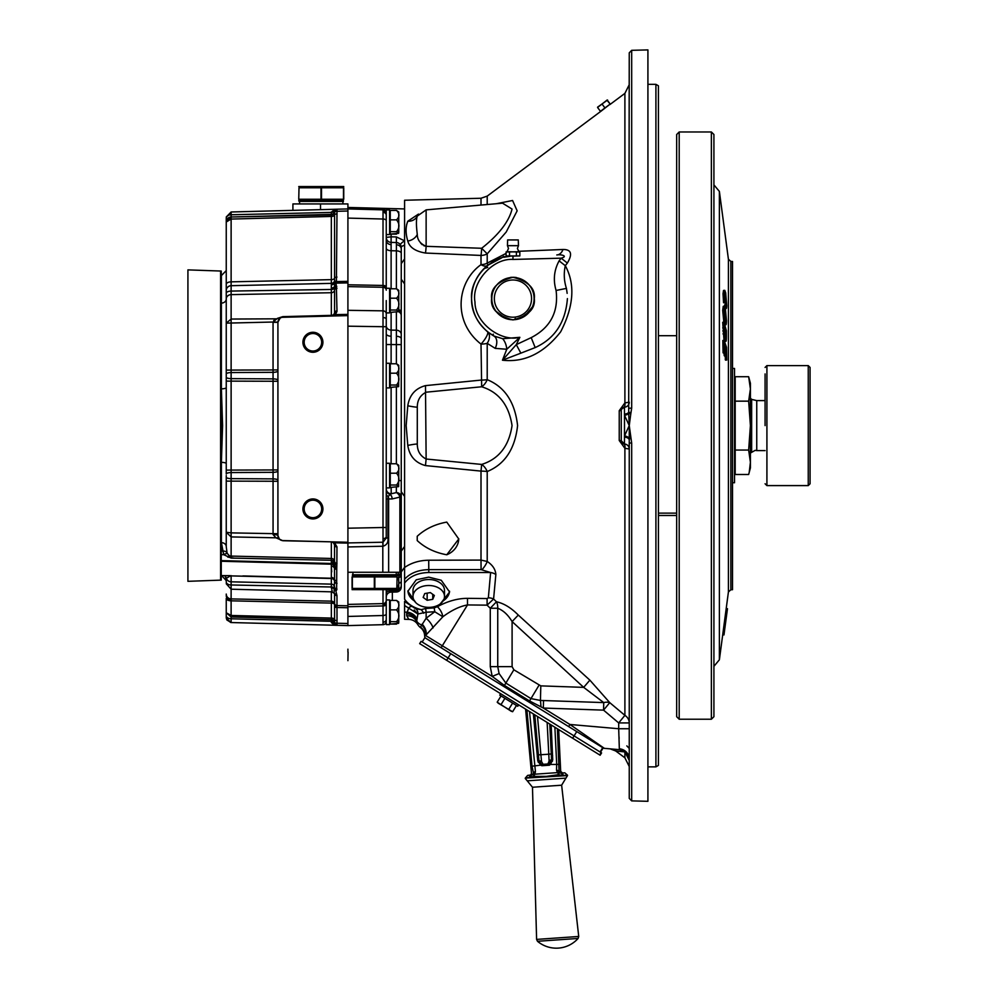 <?xml version="1.0" encoding="UTF-8"?>
<svg xmlns="http://www.w3.org/2000/svg" width="998" height="998" viewBox="0 0 998 998"><rect width="100%" height="100%" fill="white"/><g stroke="black" fill="none" stroke-linecap="round" stroke-linejoin="round"><path stroke-width="1.5" d="M321.668 508.93A8.745 8.745 0 0 0 312.923 500.185A8.745 8.745 0 0 0 304.165 508.93A8.745 8.745 0 0 0 312.923 517.688A8.745 8.745 0 0 0 321.668 508.93M302.918 508.93A10.005 10.005 0 0 0 312.923 518.935A10.005 10.005 0 0 0 322.915 508.93A10.005 10.005 0 0 0 312.923 498.938A10.005 10.005 0 0 0 302.918 508.93A10.005 10.005 0 0 0 312.923 518.935A10.005 10.005 0 0 0 322.915 508.93A10.005 10.005 0 0 0 312.923 498.938A10.005 10.005 0 0 0 302.918 508.93M321.668 342.264A8.745 8.745 0 0 0 312.923 333.519A8.745 8.745 0 0 0 304.165 342.264A8.745 8.745 0 0 0 312.923 351.022A8.745 8.745 0 0 0 321.668 342.264M302.918 342.264A10.005 10.005 0 0 0 312.923 352.269A10.005 10.005 0 0 0 322.915 342.264A10.005 10.005 0 0 0 312.923 332.272A10.005 10.005 0 0 0 302.918 342.264A10.005 10.005 0 0 0 312.923 352.269A10.005 10.005 0 0 0 322.915 342.264A10.005 10.005 0 0 0 312.923 332.272A10.005 10.005 0 0 0 302.918 342.264M390.255 621.692L396.53 621.692L390.255 621.692L396.53 621.692L398.614 623.301L390.255 624.099L396.53 624.099L390.255 624.099L390.255 609.865L396.53 609.865C399.724 606.734 399.724 603.59 396.53 600.434L398.751 601.981L398.751 622.552L398.751 601.981M396.53 621.692C399.724 617.737 399.724 613.795 396.53 609.865L390.255 609.865L390.255 600.434L396.53 600.434M398.751 211.988L398.751 224.251L398.751 211.988L396.53 210.441C399.724 213.584 399.724 216.728 396.53 219.859L390.255 219.859L396.53 219.859L390.255 219.859L390.255 231.698L396.53 231.698C399.724 227.744 399.724 223.802 396.53 219.859M390.255 219.859L390.255 210.441L396.53 210.441M390.255 234.106L396.53 234.106L390.255 234.106L390.255 231.698L396.53 231.698L398.614 233.307L390.255 234.106M398.614 233.307L398.751 224.251M390.255 231.698L396.53 231.698M398.751 232.559L398.751 220.296M396.53 310.029L398.614 311.638L398.751 310.889L398.751 290.318L396.53 288.771C399.724 291.915 399.724 295.059 396.53 298.202L390.255 298.202L390.255 310.029L396.53 310.029C399.724 306.074 399.724 302.132 396.53 298.202M398.751 298.627L398.751 302.581M390.255 298.202L390.255 288.771L396.53 288.771M398.614 311.638L390.255 312.436L390.255 310.029M398.751 365.318L396.53 363.771L390.255 363.771L390.255 385.028L396.53 385.028L398.614 386.638L398.751 365.318L398.751 377.581M396.53 363.771C399.724 366.915 399.724 370.058 396.53 373.202L390.255 373.202M398.614 386.638L390.255 387.436L390.255 385.028M396.53 385.028C399.724 381.074 399.724 377.132 396.53 373.202M398.751 465.317L396.53 463.771L390.255 463.771L390.255 485.028L396.53 485.028L398.614 486.637L398.751 465.317L398.751 477.58M396.53 463.771C399.724 466.914 399.724 470.058 396.53 473.202L390.255 473.202M398.614 486.637L390.255 487.436L390.255 485.028M396.53 485.028C399.724 481.073 399.724 477.131 396.53 473.202M398.751 576.956L398.751 589.219L398.751 576.956M398.676 572.266L397.079 576.42M397.079 588.396L398.614 589.968L396.53 590.766L390.255 590.766L390.255 589.768M396.53 588.358C399.724 584.404 399.724 580.462 396.53 576.532M398.614 623.301L398.751 614.244M390.255 609.865L396.53 609.865M386.251 222.267L386.251 209.929L389.582 209.929L389.582 234.567L386.251 234.567M386.251 300.598L386.251 319.21A3.331 1.672 0 0 0 383.02 317.551L383.007 310.84A3.331 2.882 0 0 1 386.251 313.721M391.116 312.436L391.116 330.113A5.002 4.329 180 0 1 386.251 325.785L386.251 312.91L389.582 312.91L389.582 288.272L386.251 288.272M386.251 375.597L386.251 363.272L389.582 363.272L389.582 387.91L386.251 387.91L386.251 375.597M386.251 475.597L386.251 463.272L389.582 463.272L389.582 487.91L386.251 487.91L386.251 475.597M389.582 589.768L389.582 591.24L386.251 591.24L386.251 589.768L386.251 621.355A3.331 3.331 0 0 1 383.007 624.686L347.915 625.596L347.915 607.757L336.975 607.508L337.012 625.284A2.495 2.483 180 0 1 334.579 622.802L334.579 622.802M386.251 612.273L386.251 599.935L389.582 599.935L389.582 624.573L386.251 624.573L386.251 612.273M299.088 200.598L343.412 200.598L343.412 201.434L299.088 201.434L298.751 200.486M343.749 199.263L343.749 187.774L320.994 187.774L320.994 199.263L343.749 199.263M298.751 186.551L343.749 186.551M299.013 187.774L298.751 199.263L299.013 187.774L320.994 187.774M321.506 199.263L321.506 187.774M343.499 187.774L343.499 199.263M299.013 199.263L320.994 199.263M396.381 288.771L396.406 244.772A5.002 4.329 180 0 1 401.246 249.088L401.246 344.622L401.246 247.529L401.246 263.647L404.589 258.931M391.141 487.436L391.228 493.773L396.306 492.6A5.002 4.503 -0 0 1 401.246 497.104L401.246 480.599L401.246 497.104L401.246 491.715L404.589 496.43M384.005 209.692L386.251 210.254M391.116 234.106L391.116 236.825L396.381 236.938L404.589 240.83A5.002 1.248 -32.2 0 0 400.485 244.872M391.116 242.402L391.116 236.825L386.251 237.399A5.002 5.002 0 0 0 391.116 242.402L396.381 242.539L391.116 242.402L391.116 288.771M396.381 363.771L396.381 330.188L391.116 330.113L391.116 363.771M387.636 591.24A5.002 4.329 0 0 0 386.251 594.234L386.251 597.141A5.002 5.002 0 0 1 391.116 592.138L391.104 589.905M396.368 487.436L396.306 492.6A5.002 3.431 63.6 0 1 399.874 497.104L401.246 497.104L401.246 586.999A5.002 5.002 0 0 1 396.381 592.001L396.406 589.768M398.751 574.91A5.002 4.828 -0 0 0 400.984 572.266M383.02 212.312L383.007 209.854A3.331 3.331 0 0 1 386.251 213.185L386.251 288.846A3.331 2.358 180 0 0 383.007 286.488L383.02 212.312A3.331 2.882 0 0 1 386.251 215.194M347.915 310.316L383.007 310.84L383.007 286.488M347.915 542.924L383.02 542.226L383.007 527.505L386.251 527.505L386.251 538.009L386.251 326.708L383.007 326.708L383.02 317.551M386.251 621.355A3.331 3.331 0 0 1 383.007 624.686L383.007 589.768M332.047 315.942A3.331 3.331 0 0 1 331.336 316.042L333.644 315.019L334.567 312.823L334.567 214.982A3.331 1.672 0 0 1 331.336 216.454L331.348 214.932A3.331 2.882 180 0 0 334.579 212.038L334.579 212.412A2.495 1.472 180 0 1 337.012 210.94L336.975 209.218L347.915 208.931L347.915 211.015L347.915 208.931L383.007 209.854L386.251 213.185M399.462 243.699L398.776 243.213M386.251 220.683A3.331 1.672 0 0 0 383.007 219.024L347.915 218.1L347.915 282.896L335.864 283.12L336.363 285.465A2.495 2.121 156.7 0 0 334.205 286.962A3.331 1.959 0 0 1 331.336 288.01L331.336 283.37L231.124 285.702L231.124 291.079L331.336 289.47L331.336 288.01M386.251 604.277A3.331 1.672 0 0 1 383.007 605.948L347.915 606.734L347.915 616.44L383.007 615.516A3.331 1.672 0 0 0 386.251 613.857M347.915 546.941L347.915 572.266L382.808 572.266L382.808 546.243L347.915 546.941L347.915 543.099L334.567 542.825L333.943 541.902L334.567 542.825A2.495 2.258 125.4 0 1 333.182 542.45L331.336 541.839L333.943 541.902M396.381 592.001L391.116 592.138M386.251 344.535L401.246 344.622L401.246 480.599L398.751 480.599M396.406 244.772L396.381 242.539A5.002 5.002 0 0 1 401.246 247.529L401.071 246.219M401.246 572.266L382.808 572.266M382.958 546.243L383.02 542.226L386.251 538.009L387.997 538.009C388.422 542.376 386.737 545.12 382.958 546.243L382.783 542.226M398.751 577.555A5.002 2.495 0 0 0 401.246 575.384M386.251 488.833A5.002 4.94 180 0 0 391.228 493.773L388.122 496.393L388.01 498.227M386.251 489.694A5.002 4.815 180 0 0 389.869 494.309A5.002 3.63 90 0 1 392.114 498.938L388.634 498.938L388.634 572.266M388.035 497.503L388.122 496.393A5.002 3.63 90 0 1 388.634 498.938L387.997 498.938L387.997 538.009M386.251 493.848A5.002 3.256 180 0 0 388.122 496.393M389.582 310.865A5.002 4.329 180 0 0 390.255 311.014M396.381 236.938L396.381 242.539M404.589 245.371A5.002 2.283 0 0 0 401.246 247.529M337.012 210.94L336.975 213.884A2.495 1.248 180 0 0 334.567 214.982L334.567 211.426A3.331 3.331 0 0 1 331.336 214.37L320.508 214.657M279.764 559.13L331.336 560.265L331.336 542.001A3.331 3.219 180 0 1 334.567 544.846L333.182 542.45A3.331 3.331 0 0 0 332.945 542.301M331.336 591.303C332.471 592.6 332.471 591.44 331.336 587.81L331.336 578.503L231.124 575.896L231.124 584.978L331.336 586.986L231.124 584.978L231.112 599.611L231.124 615.454L331.336 618.086L331.348 619.608L331.336 603.091A3.331 1.672 180 0 1 334.579 604.663L334.567 593.511A2.495 2.42 180 0 0 336.975 595.619L336.975 607.508A2.495 1.248 180 0 1 334.567 606.41L334.579 604.663A2.495 1.884 -178.4 0 0 337 606.472M331.336 618.086A3.331 1.672 180 0 1 334.567 619.558L334.567 606.41M337.012 624.76A2.495 2.171 180 0 1 334.579 622.59L334.567 619.558A2.495 1.248 180 0 0 336.975 620.656M337.012 623.6A2.495 1.472 180 0 1 334.579 622.128L334.579 622.49A3.331 2.882 180 0 0 331.348 619.608L331.348 619.708A3.331 2.969 180 0 1 334.579 622.665M337.012 209.243A2.495 2.483 180 0 0 334.579 211.726L334.579 211.701A2.495 2.495 88.5 0 1 337.012 209.218M331.348 214.932L231.124 216.99L331.336 214.37L231.124 216.99L331.336 214.37L231.124 216.99L331.336 214.37L331.336 212.412L231.124 214.757L331.336 212.412L231.124 214.757L331.336 212.412L231.124 214.757L331.336 212.412L231.124 214.757L331.336 212.412L334.579 209.281L336.975 209.218A2.495 2.495 0 0 0 334.567 211.426L334.579 209.281L336.139 209.243L231.124 211.988L231.124 214.757L292.402 213.323L231.124 214.757L231.124 216.99L331.336 214.37L331.336 212.412A3.331 2.545 0 0 0 334.28 210.927A2.495 2.395 88.5 0 1 336.476 209.231L336.139 209.243A2.495 2.345 88.5 0 0 334.081 210.69A3.331 2.67 0 0 1 331.336 211.95M231.124 584.978A5.002 2.944 180 0 1 226.247 582.034L226.247 577.792M334.579 604.401A3.331 2.645 0 0 0 331.348 601.869L331.336 603.091L231.124 600.833A5.002 2.495 180 0 1 226.247 598.338L226.247 612.772L226.247 598.338M226.247 475.597L226.247 532.246L226.247 475.597M221.257 560.614L331.336 563.496L331.336 560.265L231.124 558.082L223.727 554.701L221.381 542.638L221.381 462.361L222.591 425.597L221.381 388.846A5.002 1.223 180 0 0 226.247 387.623L226.247 299.038A5.002 4.079 180 0 1 221.381 303.118A5.002 4.079 180 0 0 226.247 299.038M347.915 315.605L347.915 542.263L282.783 540.567A5.002 5.002 0 0 1 277.918 535.564L277.918 322.304A5.002 5.002 0 0 1 282.783 317.302L347.915 315.605L347.915 211.015L337.012 211.302A2.495 1.248 -179.7 0 0 334.579 212.537M347.915 208.931L347.915 203.941L292.913 203.941L292.913 210.378M347.915 542.263L347.915 543.099M334.567 603.441A2.495 2.42 180 0 0 336.975 605.574L347.915 605.811L347.915 572.266M347.915 605.811L347.915 607.757M334.579 622.004A2.495 1.248 179.7 0 0 337.012 623.239L347.915 623.513L347.915 625.596L337.012 625.309A2.495 2.495 -88.5 0 1 334.579 622.852L334.081 623.85A3.331 2.67 180 0 0 331.336 622.59L334.579 625.247L336.139 625.297A2.495 2.345 -88.5 0 1 334.081 623.85L334.579 625.247L331.336 622.59L331.336 621.292L231.124 618.797L231.124 622.54L334.579 625.247M221.381 388.846L221.381 275.598L226.247 270.595L226.247 293.275A5.002 2.208 180 0 1 231.124 291.079L231.124 472.565A5.002 1.485 180 0 0 226.247 474.038L226.247 387.623M221.381 542.638L221.381 542.638A5.002 3.905 180 0 1 226.247 546.542L226.247 532.246L231.124 532.882L231.124 536.912L226.247 532.246M304.59 215.069L331.336 214.37M331.336 587.81A3.331 2.295 180 0 1 334.155 588.97L334.567 581.347A3.331 3.219 180 0 0 331.336 578.503L331.336 566.115L331.71 571.891M221.257 575.596L229.902 575.634A5.002 2.545 -90.2 0 1 230.513 575.846L226.845 577.992M279.39 539.107A5.002 4.653 -45 0 0 275.984 537.81L273.065 534.566A5.002 0.998 0 0 1 277.918 535.564L279.39 539.107L282.783 540.729L275.984 537.81L282.783 540.729L331.336 541.839A3.331 3.306 0 0 1 334.555 544.783M334.767 315.942L335.378 314.595L334.767 315.942L331.336 316.042L331.336 292.726L231.124 294.622A5.002 4.329 180 0 0 226.247 298.951L226.247 218.412A5.002 3.655 180 0 1 231.124 214.757L231.124 219.073L226.247 221.993A5.002 5.002 0 0 1 231.124 216.99L226.247 221.993L226.621 220.121M226.247 612.772L231.099 616.951L231.124 618.797A5.002 3.181 180 0 1 226.247 615.629L226.247 612.547L226.247 617.55L226.247 612.772L231.099 615.454L231.099 616.951L331.348 619.708L331.336 621.292A3.331 2.333 180 0 1 334.517 623.151A2.495 2.47 -88.5 0 0 336.9 625.309L335.864 625.284M226.247 612.547L226.247 616.128L226.247 612.547M226.247 583.755L231.124 589.207L331.897 591.851L334.804 593.748A2.495 2.345 139.3 0 1 334.754 593.685M282.783 316.64L280.114 318.162L277.918 322.167L273.053 322.03L277.444 318.35L282.783 316.64L331.336 315.368A3.331 2.882 0 0 0 334.567 312.823A2.495 2.171 180 0 1 336.975 310.902L336.925 311.588A2.495 2.158 -169.6 0 0 334.53 313.297A3.331 3.331 0 0 1 333.507 315.156A3.331 3.331 0 0 0 333.644 315.019A2.495 1.921 -136 0 1 335.378 314.595L347.915 314.395M273.065 534.566L273.053 322.03L226.247 323.14L231.124 319.048L276.184 318.824M335.864 590.978L336.975 595.619M334.567 542.825L336.962 546.817L336.862 564.157A2.495 2.408 -157.3 0 1 334.492 562.186L334.567 544.846A2.495 2.42 180 0 0 336.975 546.979M336.862 564.157L336.763 568.074A2.495 2.408 -168.3 0 1 334.442 566.328L334.492 562.186A3.331 2.495 180 0 0 331.336 560.265M336.763 568.074L336.638 590.18A2.495 2.358 -138.1 0 1 334.367 588.321A3.331 2.083 180 0 0 331.336 586.986M336.363 285.465L336.975 310.902M336.975 213.884L336.413 281.436A2.495 1.173 -159.1 0 0 334.23 281.623A3.331 3.156 0 0 1 331.336 283.37L331.336 216.454L231.124 219.073L231.124 285.702A5.002 4.815 180 0 0 226.247 290.518M336.413 281.436L335.864 283.12A2.495 2.171 177.3 0 0 334.056 283.881M274.799 319.585L273.677 320.583M275.984 537.81L231.124 536.912L231.124 556.086A5.002 4.828 180 0 1 229.415 555.761L227.419 553.616L229.415 555.761A5.002 1.622 117.1 0 0 227.719 557.071L234.368 558.144M331.361 563.371L331.336 564.194L221.257 561.25M336.975 288.272A2.495 2.171 180 0 0 334.567 290.181A3.331 2.882 0 0 1 331.336 292.726L331.336 289.47A3.331 1.584 0 0 0 334.442 288.347A2.495 2.146 162.2 0 1 336.775 286.526M277.918 470.894A5.002 1.435 0 0 1 273.053 472.328L231.124 472.565L231.124 532.882L277.918 533.73M336.975 563.433A2.495 2.42 180 0 1 334.567 561.3A3.331 3.219 180 0 0 331.336 558.456L231.124 556.086L231.124 558.082L229.415 555.761M280.114 318.162A5.002 3.406 55.9 0 1 277.444 318.35M227.419 553.616L227.02 552.692L227.419 553.616A5.002 1.622 144.3 0 0 223.727 554.701L221.257 554.663M226.247 546.542L227.02 552.692A5.002 4.092 160 0 0 222.928 551.096L221.257 551.071M231.124 575.621L230.513 575.846A5.002 4.828 180 0 0 231.124 575.896L331.336 578.229A3.331 3.331 180 0 1 334.555 581.098L334.442 566.328A3.331 3.019 180 0 0 331.336 564.194L331.336 566.115A3.331 3.069 180 0 1 334.268 567.874A2.495 2.408 -165.2 0 0 336.463 569.322M331.348 601.869L331.336 601.145L231.124 598.9A5.002 4.828 180 0 1 226.247 594.072M224.263 575.609L225.174 576.208A5.002 4.94 -45.7 0 1 226.459 578.391A5.002 4.828 180 0 0 231.124 581.822L331.336 584.129A3.331 3.219 180 0 1 334.567 586.974A2.495 2.42 180 0 0 336.975 589.107M221.381 462.361A5.002 1.223 180 0 1 226.247 463.583M336.114 281.923A2.495 1.347 -156.9 0 0 334.068 282.135A3.331 3.106 0 0 1 331.336 283.582M335.964 282.234A2.495 1.609 -170.1 0 0 334.043 282.708A3.331 2.932 -19.9 0 1 331.473 284.118M334.155 592.924L334.155 588.97A2.495 2.32 -129.9 0 0 336.264 590.542L336.638 590.18M336.975 583.468A2.495 2.42 180 0 1 334.567 581.347L334.555 581.098A2.495 2.408 173.8 0 0 336.962 583.169M331.336 577.405A3.331 3.306 180 0 1 334.268 579.314A2.495 2.408 165.4 0 0 336.463 580.674M336.65 567.138A2.495 2.395 153.5 0 1 334.48 565.841L331.336 563.496A3.331 3.331 180 0 1 334.255 565.392L334.255 565.392A2.495 2.395 156 0 0 336.438 566.714M331.336 561.899A3.331 2.919 180 0 1 334.255 563.546A2.495 2.395 -155.5 0 0 336.438 565.018M334.53 544.596A3.331 3.331 0 0 1 334.555 544.733A2.495 2.408 172.4 0 0 336.962 546.817M336.264 594.147A2.495 2.308 131.6 0 1 334.667 593.61M336.638 594.534A2.495 2.345 139.3 0 1 334.804 593.748M337 606.123A2.495 2.083 178.1 0 1 334.579 604.189A3.331 3.219 180 0 0 331.336 601.145L331.336 591.839M347.915 281.361L336.351 281.586A2.495 1.16 -158.2 0 0 334.205 281.735M348.751 625.596L347.079 625.596L348.751 625.596M396.755 575.596L352.419 575.596L352.419 574.773L396.755 574.773L397.079 575.721M352.082 576.931L352.082 588.433L374.836 588.433L374.836 576.931L352.082 576.931M397.079 589.643L352.082 589.643M352.918 572.266L352.918 574.773M396.256 572.266L396.256 574.773M396.83 588.433L397.079 576.931L396.83 588.433L374.836 588.433M374.325 576.931L374.325 588.433M352.344 588.433L352.344 576.931M396.83 576.931L374.836 576.931M348.09 652.106L347.915 660.664M347.915 649.174L347.915 652.106M221.257 271.094L220.595 271.032L221.257 271.094L221.257 580.112L220.595 580.175L220.595 271.032L187.923 269.884L187.923 581.323L221.257 580.112M676.669 513.122L658.418 513.122M732.507 589.718L732.507 261.488L730.86 261.439L730.86 589.756L732.507 589.718M676.669 515.467L658.418 515.467M724.847 628.341L727.467 608.693L726.207 608.518L723.5 628.827L724.76 629.002L723.587 628.179M723.999 634.74L722.714 634.753L723.974 634.94L724.76 629.002M713.882 184.83L719.383 191.429L719.383 659.778L722.802 634.079L724.061 634.241L722.802 634.079L723.5 628.827M724.348 632.108L723.088 631.946M726.482 304.116L725.783 307.621C726.319 309.268 726.644 308.594 726.744 305.575L725.671 292.813L724.785 290.343L724.274 293.662L724.81 302.656L724.536 294.934C724.685 292.002 725.047 291.94 725.621 294.747L726.482 304.116L725.222 304.19L724.498 305.425L723.962 310.303L722.702 310.378L723.899 323.003M726.157 306.149L724.498 305.425M725.022 308.607L726.282 308.519L725.172 307.658M724.274 293.662L723.014 293.749L723.55 302.743L724.81 302.656M724.785 290.343L723.525 290.43L723.014 293.749M724.536 294.934C724.685 292.002 725.047 291.94 725.621 294.747L724.548 294.822M724.361 294.834L725.222 304.19M723.962 310.303L725.159 322.915C725.92 325.909 726.369 325.173 726.482 320.732L725.321 308.257L724.511 306.249L723.251 306.336L722.702 310.378M724.698 324.849L725.958 324.762L725.159 322.915L724.174 322.978M725.184 320.795L724.236 311.463C724.348 308.095 724.71 307.733 725.309 310.378L726.207 319.572C726.107 322.828 725.758 323.24 725.184 320.795L725.82 322.391M724.623 308.569L725.309 310.378L724.261 310.453M724.049 310.465L724.947 319.734M726.207 319.572L724.947 319.659M723.949 322.217L725.234 339.844C726.02 342.551 726.407 341.441 726.419 336.513L726.382 330.625L723.949 322.217L722.702 322.292L723.974 339.919L724.71 341.378L725.958 341.304L725.234 339.844L723.974 339.919M724.049 330.837L722.789 330.924M724.236 333.831L722.976 333.918M725.621 338.696L724.249 325.36L726.107 331.785L725.82 338.896M724.286 329.939L724.872 336.164M726.107 331.785L724.847 331.872M726.132 335.266L724.872 335.353M725.159 345.558L725.346 355.039L725.446 346.368L726.27 348.726L726.756 360.041L726.507 347.267L724.086 340.368L722.826 340.455L723.076 352.843L724.61 353.566L724.423 343.449L725.159 345.558L724.461 345.607M726.756 360.041L725.496 360.128L725.147 355.874M724.086 340.368L724.336 352.756L723.076 352.843M724.336 352.756L724.61 353.566M724.049 353.604L724.373 355.924L725.633 355.849M725.346 355.039L724.086 355.126M726.27 348.726L725.484 348.776M726.469 359.23L725.209 359.317M440.368 603.827L449.587 591.989L441.253 580.262L428.753 577.131L416.253 579.788L407.92 591.203L415.842 602.717M449.549 591.215A20.833 14.471 0 0 1 443.112 600.933M510.489 277.407L512.011 277.282M515.18 277.382L516.378 277.544M514.881 277.357L513.097 277.269M514.868 277.357L512.96 277.269M491.627 298.602C490.405 288.509 497.515 281.399 512.96 277.269C528.391 281.399 535.502 288.509 534.292 298.602C535.502 308.694 528.391 315.805 512.96 319.934C497.515 315.805 490.405 308.694 491.627 298.602M655.911 84.343L658.418 85.791L658.418 765.416L655.911 766.863L655.911 84.343L647.914 84.343M629.251 728.74L618.698 728.74L618.698 722.926L603.565 710.139L603.74 702.592L583.68 687.373L512.099 621.579C508.069 614.843 503.279 610.414 497.74 608.256L497.74 666.639L499.1 673.55L505.836 683.069L530.948 698.6L540.442 700.446L603.74 702.592A10.828 6.949 -27.5 0 1 609.753 702.642L624.898 715.354A10.828 9.444 180 0 1 629.251 722.926L618.698 722.926L624.898 715.354L624.898 448.302L619.234 440.505L621.255 440.692L621.255 410.515A3.331 3.331 0 0 1 624.449 407.184L621.542 409.155M624.873 751.756L629.251 760.451A10.828 10.641 0 0 0 624.898 751.931A10.828 10.417 95 0 0 619.359 749.66L623.288 750.783A10.828 10.828 0 0 1 629.251 760.451A10.828 10.828 0 0 0 619.359 749.66L618.698 728.74L569.92 724.473L604.364 748.35A2.495 2.495 0 0 1 603.266 747.989L603.266 747.989A2.495 2.495 0 0 0 604.364 748.35A2.495 2.495 121.7 0 1 603.266 747.989L425.859 638.308A2.495 2.495 0 0 1 424.686 635.976L425.572 635.476L424.686 635.976A10.828 10.217 4.6 0 0 420.482 627.056L426.134 618.249L434.741 611.737L426.134 612.236L417.888 613.995L416.74 621.055A10.828 6.899 0 0 0 421.63 624.96A10.828 8.071 43.8 0 1 425.572 635.476L492.201 676.419L490.268 666.639L490.268 608.256L487.099 605.15L467.501 604.938C459.841 606.297 451.62 610.24 442.85 616.764L425.572 635.476M518.486 251.296L562.997 249.488C571.293 249.425 572.752 253.954 567.363 263.06L565.305 265.693C575.372 284.268 573.825 306.324 560.651 331.835C543.873 353.242 524.474 362.698 502.468 360.203L506.759 349.263L495.195 348.364L487.211 343.337A10.828 7.086 128.7 0 0 488.771 340.218A10.828 7.086 128.7 0 0 487.511 331.773L493.86 335.989C479.651 327.569 472.216 315.106 471.58 298.602C469.796 277.918 492.239 254.864 512.972 256.112C501.108 256.424 501.108 256.424 512.972 256.112L518.286 255.937M481.011 205.064L481.011 198.253L404.589 200.249L404.589 567.488C411.401 562.785 419.447 560.365 428.716 560.227L481.011 560.09L481.011 471.106L425.485 465.579C415.368 462.847 409.467 456.136 407.783 445.407L406.174 425.597L407.783 405.787C409.467 395.071 415.368 388.347 425.485 385.627L481.011 380.101A10.828 2.171 180 0 0 487.211 379.677L487.211 343.337A10.828 3.88 0 0 1 481.011 344.098A10.828 2.745 128.7 0 0 484.18 340.218A10.828 2.745 128.7 0 0 487.511 331.773C476.607 321.905 471.293 310.852 471.58 298.602C471.817 285.166 477.119 274.113 487.511 265.431L501.395 258.045M621.255 432.221L621.255 440.692L624.449 444.023L624.499 435.939L629.251 425.597L624.499 415.268L624.449 407.184A5.002 5.002 0 0 0 629.251 402.194A5.002 5.002 0 0 1 624.449 407.184M509.966 256.299L505.275 257.022M504.202 257.272L507.62 255.937M535.689 347.366L535.19 347.578C554.813 338.584 565.554 322.254 567.413 298.602L567.413 298.876M512.049 425.597C508.905 405.051 498.775 392.102 481.672 386.775L426.134 392.189C420.245 395.196 417.301 400.198 417.289 407.184L417.289 444.023C417.301 451.009 420.245 456.011 426.134 459.018L481.672 464.432C498.838 459.03 508.955 446.094 512.049 425.597M512.049 209.056L502.543 203.18L426.134 209.867L426.134 246.319L481.672 248.277C498.838 234.692 508.955 221.618 512.049 209.056M496.293 203.729L512.573 200.498L517.151 210.828L506.223 232.01L487.211 253.841A10.828 8.109 -0 0 1 481.011 255.438L425.485 253.043C415.368 251.359 409.467 247.354 407.783 241.029C405.537 233.47 405.537 226.858 407.783 221.219L418.474 214.083M424.849 637.685L422.179 642.001L424.849 637.685L441.104 647.727L467.501 604.938L467.501 598.338L487.099 598.563L488.346 597.852L490.617 572.54L481.073 569.621L481.011 560.09L487.211 561.462L487.211 471.53A10.828 2.171 0 0 0 481.011 471.106L481.672 464.432A10.828 6.624 63.6 0 1 487.211 471.53C504.851 464.27 514.98 448.963 517.588 425.597C514.943 402.194 504.813 386.887 487.211 379.677A10.828 6.624 -63.6 0 1 481.672 386.775L481.011 344.098C452.244 321.593 456.81 281.985 481.011 264.645A10.828 7.672 180 0 0 487.211 263.135L506.086 253.405M619.234 440.505L619.234 410.702L624.898 402.893L629.251 402.194M630.786 413.833L629.251 425.597L628.69 413.434L630.786 413.833L631.684 408.12L631.684 50.324L647.914 49.9L647.914 801.307L631.684 800.883L629.251 798.375L629.251 425.597L631.684 443.087L631.684 800.883M425.485 253.043A10.828 1.023 92.6 0 0 426.134 246.319C420.245 243.774 417.301 239.819 417.289 234.455C416.154 225.298 416.154 219.161 417.289 216.03L417.264 216.092A10.828 9.593 25.6 0 1 407.783 221.219L406.623 224.775M446.767 554.776C435.003 552.643 425.16 547.914 417.226 540.592L417.226 536.275C425.148 528.965 434.991 524.237 446.767 522.104L458.756 538.982L446.767 554.776A20.833 18.039 180 0 0 458.743 538.708M404.851 601.657L415.43 608.643L421.181 609.653C413.609 607.732 408.082 604.252 404.589 599.199L404.589 579.177C410.29 573.064 418.362 569.883 428.778 569.633L428.803 572.503C417.75 572.815 409.679 576.345 404.589 583.082M414.145 610.015L417.888 613.995L404.589 605.512L404.589 619.284L404.589 612.098L407.134 612.173L408.943 607.657A9.169 4.129 113.4 0 1 411.089 606.534M482.034 569.683A9.169 2.695 126.5 0 0 487.211 561.462C492.6 565.03 495.482 569.371 495.856 574.499L493.586 599.012L496.468 601.782C503.865 603.378 511.138 607.807 518.286 615.067L589.868 680.149L609.753 702.642L603.565 710.139L543.336 708.044L529.551 700.958L504.439 685.439L492.201 676.419L499.1 673.55M416.964 618.947A10.828 8.895 14.2 0 0 407.134 612.173L406.685 613.72L407.134 612.173M619.359 749.66L604.364 748.35L619.359 749.66A10.828 10.828 0 0 1 622.789 750.546L623.288 750.783M602.867 747.739L600.497 752.255L603.166 747.926M602.206 747.34L603.266 747.989M626.869 753.677L629.202 759.416M630.786 437.361L628.69 437.773A5.002 2.794 8 0 0 624.499 435.939L624.499 415.268A5.002 2.794 -8 0 0 628.69 413.434L629.251 52.819L631.684 50.324M624.449 444.023A3.331 3.331 0 0 1 621.255 440.692A3.331 3.331 0 0 0 624.449 444.023A5.002 5.002 0 0 1 629.251 449.013L624.898 448.302A5.002 2.832 108.7 0 0 623.513 443.848M610.177 748.862L615.704 750.97L624.898 757.819L624.898 751.931L616.265 751.032M616.39 751.045L617.625 751.17M408.831 619.396L406.747 615.741L406.685 613.72A10.828 9.331 12.3 0 1 416.74 621.055L417.813 624.611A10.828 10.828 0 0 0 408.831 619.396L404.589 619.284M518.286 615.067L512.099 621.579L512.099 666.639L513.858 669.795L540.804 685.875L583.68 687.373L589.868 680.149M487.748 267.427L483.968 268.612M567.151 293.35L566.427 288.397L567.151 293.287M495.195 348.364A10.828 7.061 118.4 0 0 493.86 335.989L502.68 338.709L519.858 337.324L516.278 344.622L531.186 337.636C550.385 327.668 558.68 311.937 556.086 290.468C553.042 280.051 554.052 270.184 559.105 260.865L561.175 258.183C568.798 256.062 560.564 254.141 556.797 254.964A10.828 7.36 -91.5 0 0 562.997 249.488M619.234 410.702L621.255 410.515L621.255 418.973M631.035 438.434L628.815 438.983A5.002 3.131 0 0 0 624.449 437.136M609.928 104.553L624.898 93.375L624.898 402.893A5.002 2.832 -108.7 0 1 623.513 407.359M631.035 412.773L628.815 412.224A5.002 3.131 0 0 1 624.449 414.07M502.468 360.203L516.278 344.622L520.869 353.155L502.468 360.203M567.363 263.06L561.175 258.183L512.972 259.443C492.8 257.971 471.206 282.185 474.986 302.057C474.749 322.279 500.26 342.326 519.858 337.324L506.759 349.263A10.828 5.926 72.8 0 0 502.68 338.709M531.186 337.636L535.19 347.578L520.869 353.155M559.105 260.865L565.305 265.693C563.633 273.34 564.02 280.912 566.427 288.397L556.086 290.468M481.011 264.645A10.828 5.564 -128.7 0 0 487.511 265.431A10.828 2.096 -128.7 0 0 487.211 263.135L487.211 253.841L481.672 248.277A10.828 0.986 92.7 0 1 481.011 255.438L481.011 264.645M619.047 736.823L619.109 738.745M599.748 745.169L594.097 741.252M512.972 256.112C498.701 257.509 498.701 257.509 512.972 256.112L512.972 259.443M568.673 726.594L569.92 724.473L543.336 708.044L543.523 700.496M424.674 636.175L424.911 635.115L424.674 636.175A10.828 10.828 0 0 0 420.457 627.58A10.828 10.828 0 0 1 416.765 622.315A10.828 9.793 -17.8 0 0 406.747 615.741M425.859 638.308A2.495 2.495 0 0 1 424.686 635.976A2.495 2.495 0 0 0 425.859 638.308M631.684 408.12L629.251 408.232M629.251 442.962L631.684 443.087M540.804 685.875L540.442 700.446A10.828 1.01 -92 0 1 540.953 706.921M496.468 601.782L490.268 608.256L497.74 608.256A10.828 7.735 -85.1 0 0 496.468 601.782M488.346 597.852A9.169 6.587 176.5 0 1 493.586 599.012L487.099 605.15L487.099 598.563M426.134 246.319L423.851 245.708M422.254 244.735L420.657 243.1M425.909 635.414A10.828 7.66 50.4 0 0 422.104 624.137M423.751 613.259A9.169 3.867 65.4 0 0 421.181 609.653L425.585 608.518A9.169 1.073 85.6 0 1 426.134 612.236L426.134 618.249A10.828 4.229 -133.4 0 1 433.045 627.954M437.349 606.722A9.169 4.329 61 0 1 442.85 616.764L434.741 611.737A9.169 1.048 85.7 0 0 434.18 607.869L437.349 606.722C447.615 601.158 457.67 598.363 467.501 598.338M425.485 465.579L426.134 459.018L425.485 385.627M493.174 335.602L493.286 334.155L493.174 335.602M428.803 572.503L490.617 572.54A9.169 6.537 -166.5 0 1 495.856 574.499M417.888 613.995A9.169 6.512 131.9 0 0 416.241 609.142L416.241 609.142A9.169 6.512 131.9 0 0 415.742 608.755M404.589 567.488L404.589 579.177M404.589 601.37L404.589 605.512M404.589 604.489L404.589 602.879M414.382 600.933A20.833 14.471 0 0 1 407.92 590.828M751.644 451.807L751.644 399.387L756.746 400.597L756.746 450.597L755.174 450.348L750.409 453.042M748.65 376.72L750.409 388.946L750.409 383.269L748.65 376.72L735.189 376.72L735.189 450.048L748.65 450.048L750.409 462.261L749.261 472.042M735.189 450.048L735.189 474.487L748.65 474.487L750.409 467.937L750.409 425.597L748.65 450.048M748.65 401.159L750.409 425.597L750.409 388.946L748.65 401.159L735.189 401.159M732.507 482.745L734.528 482.745L734.528 368.449L732.507 368.449M516.39 255.937L516.39 251.945L519.833 251.945L519.833 255.937L509.516 255.937L509.516 251.945L518.91 251.708L517.413 248.465L518.461 245.683L512.96 245.683L518.461 245.683L518.286 239.932L507.62 239.932L507.458 245.683L512.96 245.683M513.384 239.932L512.535 239.932M509.516 255.937L506.086 255.937L506.086 251.945L509.516 251.945M507.807 251.708L516.39 251.945M609.953 104.216L600.447 111.314L597.577 107.472L607.171 100L610.339 104.241L607.083 100.374M604.963 107.946L602.093 104.104M607.557 100.025L597.627 107.123M610.427 103.867L600.833 111.339M500.647 693.71L499.761 695.144L517.762 706.272L518.661 704.837L517.762 706.272M516.477 705.474L512.623 711.724L510.514 710.801L497.191 702.18L501.046 695.943M512.623 703.091L508.755 709.341M498.052 703.103L512.623 711.724M504.913 698.326L501.046 704.563M510.514 710.801L511.413 711.362M450.722 653.678L448.052 657.994L421.094 641.34L419.671 643.635L600.147 755.224L601.582 752.916L448.052 657.994L446.617 660.302M601.582 752.916L600.147 755.224M572.652 738.221L576.744 731.596L602.73 747.652L600.06 751.981M444.497 596.442L444.497 590.454A15.756 10.941 180 0 0 434.903 580.374A15.756 10.941 180 0 0 417.813 582.582A15.756 10.941 180 0 0 412.997 590.454L412.997 596.442A15.756 10.941 180 0 0 422.591 606.51A15.756 10.941 180 0 0 439.694 604.314A15.756 10.941 180 0 0 444.497 596.442A15.756 10.941 180 0 0 434.903 586.375A15.756 10.941 180 0 0 417.813 588.571A15.756 10.941 180 0 0 412.997 596.442M423.152 597.415L427.156 600.297L432.758 599.324L434.355 595.469L430.338 592.587L424.736 593.561L423.152 597.415M427.156 593.136L427.156 600.297M432.758 594.334L432.758 599.324M711.374 131.973L713.919 134.505L713.919 716.689L711.374 719.234L711.374 131.973L679.201 131.973L679.201 719.234L711.374 719.234M679.201 719.234L676.669 716.689L676.669 134.505L679.201 131.973M578.104 938.444L537.498 941.289A29.204 29.204 0 0 0 578.104 938.444L578.728 936.461L536.6 939.405L532.483 787.247L561.637 785.201L578.728 936.461M529.526 711.562L535.427 771.566L534.94 774.199L557.383 772.627L556.522 770.094A2.545 1.534 -170.1 0 1 558.83 771.491L558.556 772.801L560.552 773.101A2.545 1.921 90.4 0 1 562.348 775.496L558.506 774.685L546.368 776.369L534.105 776.394L525.272 778.128L527.63 775.409L533.805 774.535L532.009 766.215L526.907 709.94L529.713 740.915M521.655 317.077L520.931 318.187M507.795 319.111L506.909 318.1M551.158 724.922L552.73 759.877L550.434 764.468L556.709 764.443L554.876 727.23M532.009 766.215L540.679 765.154L537.772 760.925L533.369 713.932M525.597 709.129L531.485 773.413L530.537 775.209M529.913 775.246L527.63 775.409M557.42 728.802L559.005 770.306M558.83 771.491L560.689 771.367L562.51 772.976M560.277 771.392L559.591 771.442M539.968 776.619L543.124 776.544M559.005 771.479A1.697 1.622 86 0 0 560.552 773.101L564.793 772.814L567.5 775.172L563.259 775.471A2.545 2.033 86 0 0 561.063 773.076L561.886 773.013M547.902 763.981L549.1 761.062L548.788 754.201L540.891 754.75L541.527 761.599L543.124 764.318L547.902 763.981A2.545 0.923 39.5 0 0 548.863 764.456L551.52 759.79L549.137 760.439M556.522 770.094L556.709 764.443L559.167 764.318M541.827 765.728L540.679 765.154L541.278 764.281L548.863 764.456L549.387 765.204L541.827 765.728L542.238 764.917A2.545 0.923 132.5 0 0 543.124 764.318M549.723 763.695L550.434 764.468L549.387 765.204M552.73 759.877L551.52 759.79L549.848 724.124M552.468 761.212L551.333 760.863A2.545 0.873 9.3 0 1 549.1 761.062M534.716 714.768L538.957 760.676L541.278 764.281M538.209 762.21L539.294 761.699A2.545 0.873 162.7 0 0 541.527 761.599M537.772 760.925L541.403 760.975M531.36 775.147A2.545 2.033 86 0 0 529.514 777.829M535.427 771.566A2.545 1.534 162.1 0 0 533.344 773.275L533.344 773.275M534.105 776.394A2.545 1.272 -128.8 0 1 533.805 774.535A2.545 1.896 32.4 0 1 534.94 774.199A2.545 1.447 -82.9 0 0 534.105 776.394M557.383 772.627A2.545 1.896 -40.4 0 1 558.556 772.801A2.545 1.272 120.8 0 1 558.506 774.685A2.545 1.447 -105.1 0 0 557.383 772.627M537.51 716.489L540.891 754.75L538.346 754.825L538.508 756.634L537.248 756.746M552.667 755.673L551.407 755.723L549.761 724.074M514.344 319.697A21.145 21.145 0 0 1 491.964 301.147A21.145 21.145 0 0 1 510.415 277.606A21.145 21.145 0 0 1 533.955 296.057A21.145 21.145 0 0 1 514.344 319.697L515.205 318.599A20.135 20.135 0 0 0 515.38 318.587A20.135 20.135 0 0 0 515.554 318.562L516.652 319.422M494.484 300.847A18.6 18.6 0 0 0 515.193 317.077A18.6 18.6 0 0 0 531.423 296.356A18.6 18.6 0 0 0 510.714 280.126A18.6 18.6 0 0 0 494.484 300.847M515.554 318.562L515.854 318.799A20.409 20.409 0 0 1 514.968 318.911L515.205 318.599M510.577 319.61L499.524 314.931L496.068 311.326L505.724 318.474M507.57 319.048L510.652 319.622M515.504 319.597L516.502 319.447M517.076 319.335L518.611 318.973M519.958 318.549L529.826 311.351L532.396 306.922L524.736 316.166M523.077 317.164L519.896 318.574M518.985 318.873L515.479 319.597M808.243 365.605L810.077 367.439L810.077 483.768L808.243 485.602L808.243 365.605L766.913 365.605L766.913 485.602L808.243 485.602M765.079 425.597L765.079 373.938M373.002 209.355L383.007 209.854M386.251 248.228A5.002 2.495 180 0 0 391.116 250.723L396.381 250.86A5.002 2.495 0 0 1 401.246 253.367M391.104 244.622A5.002 4.329 0 0 1 386.251 240.293M391.104 336.214A5.002 2.495 0 0 1 386.251 333.706M390.255 589.993A5.002 4.329 0 0 0 389.582 590.155M398.751 310.889A5.002 3.53 0 0 1 401.246 313.946M398.751 309.717A5.002 2.495 0 0 1 401.246 311.875M401.246 338.784A5.002 2.495 180 0 0 396.406 336.289M398.751 575.883A5.002 3.967 0 0 0 401.246 572.453M401.246 585.439A5.002 4.329 180 0 1 398.751 589.194L398.614 589.968M347.915 286.613L383.007 287.287A3.331 2.882 -0 0 1 386.251 290.168M383.032 538.658A3.331 2.033 0 0 0 386.251 536.625M386.251 601.831A3.331 2.645 180 0 1 383.007 604.476M383.02 622.228A3.331 2.882 0 0 0 386.251 619.346M347.915 604.401L383.007 603.615A3.331 3.219 -0 0 0 386.251 600.397M347.915 284.779L383.007 285.453A3.331 1.672 -0 0 1 386.251 287.125M347.915 528.204L383.007 527.505L383.007 326.708L347.915 326.184M401.246 334.517A5.002 4.329 0 0 0 396.381 330.188L396.381 312.436M391.116 387.436L391.116 463.771M396.381 463.771L396.381 387.436M399.874 572.266L399.874 497.104L392.114 498.938M398.751 583.343A5.002 2.495 0 0 0 401.246 581.173M398.589 311.713A5.002 4.329 0 0 1 401.246 315.53M386.251 498.938L387.997 498.938M337.012 209.78A2.495 2.171 180 0 0 334.579 211.938M231.112 599.611A5.002 3.967 180 0 1 226.247 595.644M277.918 370.894A5.002 1.435 0 0 1 273.053 372.329L231.124 372.566A5.002 1.485 180 0 0 226.247 374.038M277.918 481.273L226.247 481.111M277.918 381.273L226.247 381.111M226.247 470.095L277.918 469.933M226.247 370.096L277.918 369.934M226.247 377.157A5.002 1.485 180 0 0 231.124 378.641L273.053 378.878A5.002 1.435 0 0 1 277.918 380.313M226.247 477.156A5.002 1.485 180 0 0 231.124 478.641L273.053 478.878A5.002 1.435 0 0 1 277.918 480.312M336.925 311.588L335.378 314.595M226.247 284.343A5.002 2.495 180 0 1 231.124 281.848L331.336 279.64A3.331 1.672 0 0 0 334.567 278.168A2.495 1.248 180 0 1 336.975 277.07M226.247 580.599L221.381 575.322M226.247 561.387L276.795 562.735M317.925 577.879L242.913 575.933M320.508 209.655L320.508 203.941M277.918 322.304L273.053 322.304M231.124 615.454L231.099 616.951M335.864 283.095A2.495 2.146 179.2 0 0 334.056 283.819A3.331 2.807 2.3 0 1 331.648 284.742M336.912 209.218L336.962 209.218A2.495 2.495 0 0 0 334.567 211.426M730.86 261.439L728.415 259.243L728.415 591.964L726.207 608.518M723.987 327.818L722.727 327.905M619.396 748.799A10.828 10.379 180 0 1 629.251 759.129M481.011 198.253L487.211 196.107L487.211 204.528M616.315 751.032A10.828 10.803 95 0 0 610.776 748.912M512.099 666.639L490.268 666.639M513.858 669.795L504.439 685.439M538.97 685.314L529.551 700.958M416.765 622.315A10.828 10.828 0 0 0 420.457 627.58M417.289 407.184A10.828 0.873 11.6 0 1 407.783 405.787M417.289 444.023A10.828 0.873 -11.6 0 0 407.783 445.407M417.289 234.455A10.828 8.72 -19.8 0 1 407.783 241.029M425.585 608.518L434.18 607.869M481.073 569.621L428.778 569.633L428.716 560.227M601.133 752.642L599.711 754.95M525.272 778.128L567.525 775.583L565.916 778.128L527.256 780.835L532.483 787.247M551.308 753.914L548.788 754.201L547.141 722.452M538.346 754.825L534.816 714.83M530.425 777.729A2.545 1.921 81.6 0 1 531.872 775.097A1.697 1.622 86 0 0 533.169 773.288M390.255 212.1L389.582 212.1M390.255 232.434L389.582 232.434M390.255 290.43L389.582 290.43M390.255 310.765L389.582 310.765M390.255 365.43L389.582 365.43M390.255 385.764L389.582 385.764M390.255 465.43L389.582 465.43M390.255 485.764L389.582 485.764M390.255 602.106L389.582 602.106M390.255 622.428L389.582 622.428M299.587 203.941L299.587 201.434M342.913 203.941L342.913 201.434M404.589 283.931L401.246 279.215M404.589 208.931L347.915 207.447M404.589 546.43L401.246 551.146M404.589 567.263L401.246 571.979M282.783 540.567L281.349 540.317L282.783 540.567M231.124 211.988L226.247 216.99M226.895 619.995L231.124 622.54L226.284 618.149M226.297 618.261L230.738 622.515L226.608 619.396M225.174 576.208L226.247 579.152M392.339 592.113L392.339 600.434M220.595 271.032L187.923 269.884M713.882 666.377L719.383 659.778M676.669 335.702L658.418 335.702M676.669 515.504L658.418 515.504M728.415 259.243L719.383 191.429M728.415 591.964L730.86 589.756M723.076 632.046L724.336 632.221M487.211 196.107L600.796 111.352M655.911 766.863L647.914 766.863M624.898 93.375L629.251 84.693M624.898 757.819L629.251 766.501M626.819 745.88L629.251 748.375M503.915 256.349L500.796 258.233M417.251 216.104L426.134 209.867M416.241 609.142L415.43 608.643M756.746 450.597L765.079 450.597M751.644 399.387L750.409 398.152M756.746 400.597L765.079 400.597M735.189 467.937L734.528 467.937M735.189 383.269L734.528 383.269M507.458 245.683L508.506 248.465L507.009 251.708M421.094 641.34L419.671 643.635M565.916 778.128L561.637 785.201M558.668 729.575L560.689 771.367M537.498 941.289L536.6 939.405M525.297 778.54L527.256 780.835M766.913 365.605L765.079 367.439M766.913 485.602L765.079 483.768"/></g></svg>
